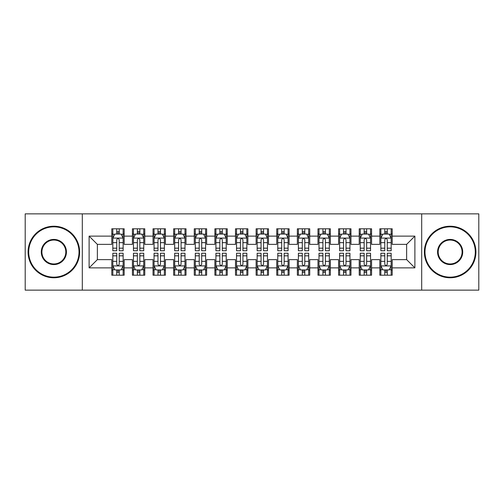 <?xml version="1.0" encoding="UTF-8"?>
<svg xmlns="http://www.w3.org/2000/svg" width="504" height="504" viewBox="0 0 504 504"><rect width="100%" height="100%" fill="white"/><g stroke="black" fill="none" stroke-linecap="round" stroke-linejoin="round"><path stroke-width="0.76" d="M421.691 290.147L478.8 290.147L478.8 213.853L421.691 213.853L421.691 290.147L82.309 290.147L82.309 213.853L25.2 213.853L25.2 290.147L82.309 290.147M421.691 213.853L82.309 213.853M89.113 267.876L89.113 236.124L111.793 236.124L111.793 244.371L97.367 244.371L97.367 259.629L89.113 267.876L111.793 267.876L111.793 275.197L124.167 275.197L124.167 267.876L132.413 267.876L132.413 275.197L144.787 275.197L144.787 267.876L153.033 267.876L153.033 275.197L165.407 275.197L165.407 267.876L173.653 267.876L173.653 275.197L186.02 275.197L186.02 267.876L194.267 267.876L194.267 275.197L206.64 275.197L206.64 267.876L214.887 267.876L214.887 275.197L227.26 275.197L227.26 267.876L235.507 267.876L235.507 275.197L247.874 275.197L247.874 267.876L256.127 267.876L256.127 275.197L268.493 275.197L268.493 267.876L276.74 267.876L276.74 275.197L289.113 275.197L289.113 267.876L297.36 267.876L297.36 275.197L309.733 275.197L309.733 267.876L317.98 267.876L317.98 275.197L330.347 275.197L330.347 267.876L338.594 267.876L338.594 275.197L350.967 275.197L350.967 267.876L359.213 267.876L359.213 275.197L371.587 275.197L371.587 267.876L379.833 267.876L379.833 275.197L392.206 275.197L392.206 259.629L406.634 259.629L406.634 244.371L392.206 244.371L392.206 236.124L414.886 236.124L414.886 267.876L392.206 267.876M392.206 236.124L392.206 228.803L379.833 228.803L379.833 236.124L371.587 236.124L371.587 228.803L359.213 228.803L359.213 236.124L350.967 236.124L350.967 228.803L338.594 228.803L338.594 236.124L330.347 236.124L330.347 228.803L317.98 228.803L317.98 236.124L309.733 236.124L309.733 228.803L297.36 228.803L297.36 236.124L289.113 236.124L289.113 228.803L276.74 228.803L276.74 236.124L268.493 236.124L268.493 228.803L256.127 228.803L256.127 236.124L247.874 236.124L247.874 228.803L235.507 228.803L235.507 236.124L227.26 236.124L227.26 228.803L214.887 228.803L214.887 236.124L206.64 236.124L206.64 228.803L194.267 228.803L194.267 236.124L186.02 236.124L186.02 228.803L173.653 228.803L173.653 236.124L165.407 236.124L165.407 228.803L153.033 228.803L153.033 236.124L144.787 236.124L144.787 228.803L132.413 228.803L132.413 236.124L124.167 236.124L124.167 228.803L111.793 228.803L111.793 236.124M371.587 267.876L371.587 259.629L379.833 259.629L379.833 267.876M414.886 236.124L406.634 244.371M350.967 267.876L350.967 259.629L359.213 259.629L359.213 267.876M379.833 236.124L379.833 244.371L371.587 244.371L371.587 236.124M330.347 267.876L330.347 259.629L338.594 259.629L338.594 267.876M359.213 236.124L359.213 244.371L350.967 244.371L350.967 236.124M309.733 267.876L309.733 259.629L317.98 259.629L317.98 267.876M338.594 236.124L338.594 244.371L330.347 244.371L330.347 236.124M289.113 267.876L289.113 259.629L297.36 259.629L297.36 267.876M317.98 236.124L317.98 244.371L309.733 244.371L309.733 236.124M268.493 267.876L268.493 259.629L276.74 259.629L276.74 267.876M297.36 236.124L297.36 244.371L289.113 244.371L289.113 236.124M247.874 267.876L247.874 259.629L256.127 259.629L256.127 267.876M276.74 236.124L276.74 244.371L268.493 244.371L268.493 236.124M227.26 267.876L227.26 259.629L235.507 259.629L235.507 267.876M256.127 236.124L256.127 244.371L247.874 244.371L247.874 236.124M206.64 267.876L206.64 259.629L214.887 259.629L214.887 267.876M235.507 236.124L235.507 244.371L227.26 244.371L227.26 236.124M186.02 267.876L186.02 259.629L194.267 259.629L194.267 267.876M214.887 236.124L214.887 244.371L206.64 244.371L206.64 236.124M165.407 267.876L165.407 259.629L173.653 259.629L173.653 267.876M194.267 236.124L194.267 244.371L186.02 244.371L186.02 236.124M144.787 267.876L144.787 259.629L153.033 259.629L153.033 267.876M173.653 236.124L173.653 244.371L165.407 244.371L165.407 236.124M124.167 267.876L124.167 259.629L132.413 259.629L132.413 267.876M153.033 236.124L153.033 244.371L144.787 244.371L144.787 236.124M97.367 259.629L111.793 259.629L111.793 267.876M132.413 236.124L132.413 244.371L124.167 244.371L124.167 236.124M379.833 233.957L380.866 233.957M391.173 233.957L392.206 233.957M359.213 233.957L360.247 233.957M370.553 233.957L371.587 233.957M338.594 233.957L339.627 233.957M349.934 233.957L350.967 233.957M317.98 233.957L319.007 233.957M329.32 233.957L330.347 233.957M297.36 233.957L298.393 233.957M308.7 233.957L309.733 233.957M276.74 233.957L277.773 233.957M288.08 233.957L289.113 233.957M256.127 233.957L257.153 233.957M267.466 233.957L268.493 233.957M235.507 233.957L236.534 233.957M246.847 233.957L247.874 233.957M214.887 233.957L215.92 233.957M226.227 233.957L227.26 233.957M194.267 233.957L195.3 233.957M205.607 233.957L206.64 233.957M173.653 233.957L174.68 233.957M184.993 233.957L186.02 233.957M153.033 233.957L154.067 233.957M164.373 233.957L165.407 233.957M132.413 233.957L133.447 233.957M143.753 233.957L144.787 233.957M111.793 233.957L112.827 233.957M123.133 233.957L124.167 233.957M111.793 270.043L112.827 270.043M123.133 270.043L124.167 270.043M132.413 270.043L133.447 270.043M143.753 270.043L144.787 270.043M153.033 270.043L154.067 270.043M164.373 270.043L165.407 270.043M173.653 270.043L174.68 270.043M184.993 270.043L186.02 270.043M194.267 270.043L195.3 270.043M205.607 270.043L206.64 270.043M214.887 270.043L215.92 270.043M226.227 270.043L227.26 270.043M235.507 270.043L236.534 270.043M246.847 270.043L247.874 270.043M256.127 270.043L257.153 270.043M267.466 270.043L268.493 270.043M276.74 270.043L277.773 270.043M288.08 270.043L289.113 270.043M297.36 270.043L298.393 270.043M308.7 270.043L309.733 270.043M317.98 270.043L319.007 270.043M329.32 270.043L330.347 270.043M338.594 270.043L339.627 270.043M349.934 270.043L350.967 270.043M359.213 270.043L360.247 270.043M370.553 270.043L371.587 270.043M379.833 270.043L380.866 270.043M391.173 270.043L392.206 270.043M89.113 236.124L97.367 244.371M406.634 259.629L414.886 267.876M119.221 231.487L116.745 231.487M123.133 248.176L119.221 248.176L119.221 250.765L123.133 250.765L123.133 238.184L121.073 234.064L114.887 234.064L112.827 238.184L112.827 250.765L116.745 250.765L116.745 248.176L112.827 248.176M112.827 238.184L112.827 228.803M123.133 238.184L123.133 228.803M116.745 234.064L116.745 228.803M119.221 228.803L119.221 234.064M119.221 248.176L119.221 239.734C118.396 238.146 117.571 238.146 116.745 239.734L116.745 248.176M119.221 233.957L116.745 233.957M116.745 272.513L119.221 272.513M112.827 255.824L116.745 255.824L116.745 253.235L112.827 253.235L112.827 265.816L114.887 269.936L121.073 269.936L123.133 265.816L123.133 253.235L119.221 253.235L119.221 255.824L123.133 255.824M123.133 265.816L123.133 275.197M112.827 265.816L112.827 275.197M119.221 269.936L119.221 275.197M116.745 275.197L116.745 269.936M116.745 255.824L116.745 264.266C117.571 265.854 118.396 265.854 119.221 264.266L119.221 255.824M116.745 270.043L119.221 270.043M139.835 231.487L137.365 231.487M143.753 248.176L139.835 248.176L139.835 250.765L143.753 250.765L143.753 238.184L141.693 234.064L135.507 234.064L133.447 238.184L133.447 250.765L137.365 250.765L137.365 248.176L133.447 248.176M133.447 238.184L133.447 228.803M143.753 238.184L143.753 228.803M137.365 234.064L137.365 228.803M139.835 228.803L139.835 234.064M139.835 248.176L139.835 239.734C139.016 238.146 138.19 238.146 137.365 239.734L137.365 248.176M139.835 233.957L137.365 233.957M160.455 231.487L157.979 231.487M164.373 248.176L160.455 248.176L160.455 250.765L164.373 250.765L164.373 238.184L162.313 234.064L156.127 234.064L154.067 238.184L154.067 250.765L157.979 250.765L157.979 248.176L154.067 248.176M154.067 238.184L154.067 228.803M164.373 238.184L164.373 228.803M157.979 234.064L157.979 228.803M160.455 228.803L160.455 234.064M160.455 248.176L160.455 239.734C159.629 238.146 158.804 238.146 157.979 239.734L157.979 248.176M160.455 233.957L157.979 233.957M137.365 272.513L139.835 272.513M133.447 255.824L137.365 255.824L137.365 253.235L133.447 253.235L133.447 265.816L135.507 269.936L141.693 269.936L143.753 265.816L143.753 253.235L139.835 253.235L139.835 255.824L143.753 255.824M143.753 265.816L143.753 275.197M133.447 265.816L133.447 275.197M139.835 269.936L139.835 275.197M137.365 275.197L137.365 269.936M137.365 255.824L137.365 264.266C138.184 265.854 139.01 265.854 139.835 264.266L139.835 255.824M137.365 270.043L139.835 270.043M157.979 272.513L160.455 272.513M154.067 255.824L157.979 255.824L157.979 253.235L154.067 253.235L154.067 265.816L156.127 269.936L162.313 269.936L164.373 265.816L164.373 253.235L160.455 253.235L160.455 255.824L164.373 255.824M164.373 265.816L164.373 275.197M154.067 265.816L154.067 275.197M160.455 269.936L160.455 275.197M157.979 275.197L157.979 269.936M157.979 255.824L157.979 264.266C158.804 265.854 159.629 265.854 160.455 264.266L160.455 255.824M157.979 270.043L160.455 270.043M53.859 277.156A25.156 25.156 0 0 0 79.015 252A25.156 25.156 0 0 0 53.859 226.844A25.156 25.156 0 0 0 28.703 252A25.156 25.156 0 0 0 53.859 277.156M53.859 226.227A25.773 25.773 0 0 1 79.632 252A25.773 25.773 0 0 1 53.859 277.773A25.773 25.773 0 0 1 28.085 252A25.773 25.773 0 0 1 53.859 226.227M53.859 264.575A12.575 12.575 0 0 1 41.284 252A12.575 12.575 0 0 1 53.859 239.425A12.575 12.575 0 0 1 66.434 252A12.575 12.575 0 0 1 53.859 264.575M53.859 240.043A11.957 11.957 0 0 0 41.901 252A11.957 11.957 0 0 0 53.859 263.957A11.957 11.957 0 0 0 65.816 252A11.957 11.957 0 0 0 53.859 240.043M450.141 277.156A25.156 25.156 0 0 0 475.297 252A25.156 25.156 0 0 0 450.141 226.844A25.156 25.156 0 0 0 424.985 252A25.156 25.156 0 0 0 450.141 277.156M450.141 226.227A25.773 25.773 0 0 1 475.915 252A25.773 25.773 0 0 1 450.141 277.773A25.773 25.773 0 0 1 424.368 252A25.773 25.773 0 0 1 450.141 226.227M450.141 264.575A12.575 12.575 0 0 1 437.566 252A12.575 12.575 0 0 1 450.141 239.425A12.575 12.575 0 0 1 462.716 252A12.575 12.575 0 0 1 450.141 264.575M450.141 240.043A11.957 11.957 0 0 0 438.184 252A11.957 11.957 0 0 0 450.141 263.957A11.957 11.957 0 0 0 462.099 252A11.957 11.957 0 0 0 450.141 240.043M181.075 231.487L178.599 231.487M184.993 248.176L181.075 248.176L181.075 250.765L184.993 250.765L184.993 238.184L182.927 234.064L176.746 234.064L174.68 238.184L174.68 250.765L178.599 250.765L178.599 248.176L174.68 248.176M174.68 238.184L174.68 228.803M184.993 238.184L184.993 228.803M178.599 234.064L178.599 228.803M181.075 228.803L181.075 234.064M181.075 248.176L181.075 239.734C180.249 238.146 179.424 238.146 178.599 239.734L178.599 248.176M181.075 233.957L178.599 233.957M201.694 231.487L199.219 231.487M205.607 248.176L201.694 248.176L201.694 250.765L205.607 250.765L205.607 238.184L203.547 234.064L197.36 234.064L195.3 238.184L195.3 250.765L199.219 250.765L199.219 248.176L195.3 248.176M195.3 238.184L195.3 228.803M205.607 238.184L205.607 228.803M199.219 234.064L199.219 228.803M201.694 228.803L201.694 234.064M201.694 248.176L201.694 239.734C200.869 238.146 200.044 238.146 199.219 239.734L199.219 248.176M201.694 233.957L199.219 233.957M178.599 272.513L181.075 272.513M174.68 255.824L178.599 255.824L178.599 253.235L174.68 253.235L174.68 265.816L176.746 269.936L182.927 269.936L184.993 265.816L184.993 253.235L181.075 253.235L181.075 255.824L184.993 255.824M184.993 265.816L184.993 275.197M174.68 265.816L174.68 275.197M181.075 269.936L181.075 275.197M178.599 275.197L178.599 269.936M178.599 255.824L178.599 264.266C179.424 265.854 180.249 265.854 181.075 264.266L181.075 255.824M178.599 270.043L181.075 270.043M199.219 272.513L201.694 272.513M195.3 255.824L199.219 255.824L199.219 253.235L195.3 253.235L195.3 265.816L197.36 269.936L203.547 269.936L205.607 265.816L205.607 253.235L201.694 253.235L201.694 255.824L205.607 255.824M205.607 265.816L205.607 275.197M195.3 265.816L195.3 275.197M201.694 269.936L201.694 275.197M199.219 275.197L199.219 269.936M199.219 255.824L199.219 264.266C200.044 265.854 200.863 265.854 201.694 264.266L201.694 255.824M199.219 270.043L201.694 270.043M222.308 231.487L219.838 231.487M226.227 248.176L222.308 248.176L222.308 250.765L226.227 250.765L226.227 238.184L224.167 234.064L217.98 234.064L215.92 238.184L215.92 250.765L219.838 250.765L219.838 248.176L215.92 248.176M215.92 238.184L215.92 228.803M226.227 238.184L226.227 228.803M219.838 234.064L219.838 228.803M222.308 228.803L222.308 234.064M222.308 248.176L222.308 239.734C221.489 238.146 220.664 238.146 219.838 239.734L219.838 248.176M222.308 233.957L219.838 233.957M219.838 272.513L222.308 272.513M215.92 255.824L219.838 255.824L219.838 253.235L215.92 253.235L215.92 265.816L217.98 269.936L224.167 269.936L226.227 265.816L226.227 253.235L222.308 253.235L222.308 255.824L226.227 255.824M226.227 265.816L226.227 275.197M215.92 265.816L215.92 275.197M222.308 269.936L222.308 275.197M219.838 275.197L219.838 269.936M219.838 255.824L219.838 264.266C220.657 265.854 221.483 265.854 222.308 264.266L222.308 255.824M219.838 270.043L222.308 270.043M242.928 231.487L240.452 231.487M246.847 248.176L242.928 248.176L242.928 250.765L246.847 250.765L246.847 238.184L244.787 234.064L238.6 234.064L236.534 238.184L236.534 250.765L240.452 250.765L240.452 248.176L236.534 248.176M236.534 238.184L236.534 228.803M246.847 238.184L246.847 228.803M240.452 234.064L240.452 228.803M242.928 228.803L242.928 234.064M242.928 248.176L242.928 239.734C242.103 238.146 241.277 238.146 240.452 239.734L240.452 248.176M242.928 233.957L240.452 233.957M240.452 272.513L242.928 272.513M236.534 255.824L240.452 255.824L240.452 253.235L236.534 253.235L236.534 265.816L238.6 269.936L244.787 269.936L246.847 265.816L246.847 253.235L242.928 253.235L242.928 255.824L246.847 255.824M246.847 265.816L246.847 275.197M236.534 265.816L236.534 275.197M242.928 269.936L242.928 275.197M240.452 275.197L240.452 269.936M240.452 255.824L240.452 264.266C241.277 265.854 242.103 265.854 242.928 264.266L242.928 255.824M240.452 270.043L242.928 270.043M263.548 231.487L261.072 231.487M267.466 248.176L263.548 248.176L263.548 250.765L267.466 250.765L267.466 238.184L265.4 234.064L259.214 234.064L257.153 238.184L257.153 250.765L261.072 250.765L261.072 248.176L257.153 248.176M257.153 238.184L257.153 228.803M267.466 238.184L267.466 228.803M261.072 234.064L261.072 228.803M263.548 228.803L263.548 234.064M263.548 248.176L263.548 239.734C262.723 238.146 261.897 238.146 261.072 239.734L261.072 248.176M263.548 233.957L261.072 233.957M261.072 272.513L263.548 272.513M257.153 255.824L261.072 255.824L261.072 253.235L257.153 253.235L257.153 265.816L259.214 269.936L265.4 269.936L267.466 265.816L267.466 253.235L263.548 253.235L263.548 255.824L267.466 255.824M267.466 265.816L267.466 275.197M257.153 265.816L257.153 275.197M263.548 269.936L263.548 275.197M261.072 275.197L261.072 269.936M261.072 255.824L261.072 264.266C261.897 265.854 262.723 265.854 263.548 264.266L263.548 255.824M261.072 270.043L263.548 270.043M284.161 231.487L281.692 231.487M288.08 248.176L284.161 248.176L284.161 250.765L288.08 250.765L288.08 238.184L286.02 234.064L279.833 234.064L277.773 238.184L277.773 250.765L281.692 250.765L281.692 248.176L277.773 248.176M277.773 238.184L277.773 228.803M288.08 238.184L288.08 228.803M281.692 234.064L281.692 228.803M284.161 228.803L284.161 234.064M284.161 248.176L284.161 239.734C283.343 238.146 282.517 238.146 281.692 239.734L281.692 248.176M284.161 233.957L281.692 233.957M281.692 272.513L284.161 272.513M277.773 255.824L281.692 255.824L281.692 253.235L277.773 253.235L277.773 265.816L279.833 269.936L286.02 269.936L288.08 265.816L288.08 253.235L284.161 253.235L284.161 255.824L288.08 255.824M288.08 265.816L288.08 275.197M277.773 265.816L277.773 275.197M284.161 269.936L284.161 275.197M281.692 275.197L281.692 269.936M281.692 255.824L281.692 264.266C282.511 265.854 283.336 265.854 284.161 264.266L284.161 255.824M281.692 270.043L284.161 270.043M304.781 231.487L302.305 231.487M308.7 248.176L304.781 248.176L304.781 250.765L308.7 250.765L308.7 238.184L306.64 234.064L300.453 234.064L298.393 238.184L298.393 250.765L302.305 250.765L302.305 248.176L298.393 248.176M298.393 238.184L298.393 228.803M308.7 238.184L308.7 228.803M302.305 234.064L302.305 228.803M304.781 228.803L304.781 234.064M304.781 248.176L304.781 239.734C303.956 238.146 303.137 238.146 302.305 239.734L302.305 248.176M304.781 233.957L302.305 233.957M302.305 272.513L304.781 272.513M298.393 255.824L302.305 255.824L302.305 253.235L298.393 253.235L298.393 265.816L300.453 269.936L306.64 269.936L308.7 265.816L308.7 253.235L304.781 253.235L304.781 255.824L308.7 255.824M308.7 265.816L308.7 275.197M298.393 265.816L298.393 275.197M304.781 269.936L304.781 275.197M302.305 275.197L302.305 269.936M302.305 255.824L302.305 264.266C303.131 265.854 303.956 265.854 304.781 264.266L304.781 255.824M302.305 270.043L304.781 270.043M325.401 231.487L322.925 231.487M329.32 248.176L325.401 248.176L325.401 250.765L329.32 250.765L329.32 238.184L327.254 234.064L321.073 234.064L319.007 238.184L319.007 250.765L322.925 250.765L322.925 248.176L319.007 248.176M319.007 238.184L319.007 228.803M329.32 238.184L329.32 228.803M322.925 234.064L322.925 228.803M325.401 228.803L325.401 234.064M325.401 248.176L325.401 239.734C324.576 238.146 323.751 238.146 322.925 239.734L322.925 248.176M325.401 233.957L322.925 233.957M322.925 272.513L325.401 272.513M319.007 255.824L322.925 255.824L322.925 253.235L319.007 253.235L319.007 265.816L321.073 269.936L327.254 269.936L329.32 265.816L329.32 253.235L325.401 253.235L325.401 255.824L329.32 255.824M329.32 265.816L329.32 275.197M319.007 265.816L319.007 275.197M325.401 269.936L325.401 275.197M322.925 275.197L322.925 269.936M322.925 255.824L322.925 264.266C323.751 265.854 324.576 265.854 325.401 264.266L325.401 255.824M322.925 270.043L325.401 270.043M346.021 231.487L343.545 231.487M349.934 248.176L346.021 248.176L346.021 250.765L349.934 250.765L349.934 238.184L347.873 234.064L341.687 234.064L339.627 238.184L339.627 250.765L343.545 250.765L343.545 248.176L339.627 248.176M339.627 238.184L339.627 228.803M349.934 238.184L349.934 228.803M343.545 234.064L343.545 228.803M346.021 228.803L346.021 234.064M346.021 248.176L346.021 239.734C345.196 238.146 344.371 238.146 343.545 239.734L343.545 248.176M346.021 233.957L343.545 233.957M343.545 272.513L346.021 272.513M339.627 255.824L343.545 255.824L343.545 253.235L339.627 253.235L339.627 265.816L341.687 269.936L347.873 269.936L349.934 265.816L349.934 253.235L346.021 253.235L346.021 255.824L349.934 255.824M349.934 265.816L349.934 275.197M339.627 265.816L339.627 275.197M346.021 269.936L346.021 275.197M343.545 275.197L343.545 269.936M343.545 255.824L343.545 264.266C344.371 265.854 345.196 265.854 346.021 264.266L346.021 255.824M343.545 270.043L346.021 270.043M366.635 231.487L364.165 231.487M370.553 248.176L366.635 248.176L366.635 250.765L370.553 250.765L370.553 238.184L368.493 234.064L362.307 234.064L360.247 238.184L360.247 250.765L364.165 250.765L364.165 248.176L360.247 248.176M360.247 238.184L360.247 228.803M370.553 238.184L370.553 228.803M364.165 234.064L364.165 228.803M366.635 228.803L366.635 234.064M366.635 248.176L366.635 239.734C365.816 238.146 364.99 238.146 364.165 239.734L364.165 248.176M366.635 233.957L364.165 233.957M364.165 272.513L366.635 272.513M360.247 255.824L364.165 255.824L364.165 253.235L360.247 253.235L360.247 265.816L362.307 269.936L368.493 269.936L370.553 265.816L370.553 253.235L366.635 253.235L366.635 255.824L370.553 255.824M370.553 265.816L370.553 275.197M360.247 265.816L360.247 275.197M366.635 269.936L366.635 275.197M364.165 275.197L364.165 269.936M364.165 255.824L364.165 264.266C364.984 265.854 365.81 265.854 366.635 264.266L366.635 255.824M364.165 270.043L366.635 270.043M387.255 231.487L384.779 231.487M391.173 248.176L387.255 248.176L387.255 250.765L391.173 250.765L391.173 238.184L389.113 234.064L382.927 234.064L380.866 238.184L380.866 250.765L384.779 250.765L384.779 248.176L380.866 248.176M380.866 238.184L380.866 228.803M391.173 238.184L391.173 228.803M384.779 234.064L384.779 228.803M387.255 228.803L387.255 234.064M387.255 248.176L387.255 239.734C386.429 238.146 385.604 238.146 384.779 239.734L384.779 248.176M387.255 233.957L384.779 233.957M384.779 272.513L387.255 272.513M380.866 255.824L384.779 255.824L384.779 253.235L380.866 253.235L380.866 265.816L382.927 269.936L389.113 269.936L391.173 265.816L391.173 253.235L387.255 253.235L387.255 255.824L391.173 255.824M391.173 265.816L391.173 275.197M380.866 265.816L380.866 275.197M387.255 269.936L387.255 275.197M384.779 275.197L384.779 269.936M384.779 255.824L384.779 264.266C385.604 265.854 386.429 265.854 387.255 264.266L387.255 255.824M384.779 270.043L387.255 270.043M123.083 238.083L112.877 238.083M112.827 234.31L114.767 234.31M121.199 234.31L123.133 234.31M116.745 242.651L112.827 242.651M123.133 242.651L119.221 242.651M119.221 232.798L116.745 232.798M112.877 265.917L123.083 265.917M123.133 269.69L121.199 269.69M114.767 269.69L112.827 269.69M119.221 261.349L123.133 261.349M112.827 261.349L116.745 261.349M116.745 271.202L119.221 271.202M143.703 238.083L133.497 238.083M133.447 234.31L135.381 234.31M141.819 234.31L143.753 234.31M137.365 242.651L133.447 242.651M143.753 242.651L139.835 242.651M139.835 232.798L137.365 232.798M164.323 238.083L154.117 238.083M154.067 234.31L156.001 234.31M162.433 234.31L164.373 234.31M157.979 242.651L154.067 242.651M164.373 242.651L160.455 242.651M160.455 232.798L157.979 232.798M133.497 265.917L143.703 265.917M143.753 269.69L141.819 269.69M135.381 269.69L133.447 269.69M139.835 261.349L143.753 261.349M133.447 261.349L137.365 261.349M137.365 271.202L139.835 271.202M154.117 265.917L164.323 265.917M164.373 269.69L162.433 269.69M156.001 269.69L154.067 269.69M160.455 261.349L164.373 261.349M154.067 261.349L157.979 261.349M157.979 271.202L160.455 271.202M184.936 238.083L174.731 238.083M174.68 234.31L176.621 234.31M183.053 234.31L184.993 234.31M178.599 242.651L174.68 242.651M184.993 242.651L181.075 242.651M181.075 232.798L178.599 232.798M205.556 238.083L195.35 238.083M195.3 234.31L197.24 234.31M203.673 234.31L205.607 234.31M199.219 242.651L195.3 242.651M205.607 242.651L201.694 242.651M201.694 232.798L199.219 232.798M174.731 265.917L184.936 265.917M184.993 269.69L183.053 269.69M176.621 269.69L174.68 269.69M181.075 261.349L184.993 261.349M174.68 261.349L178.599 261.349M178.599 271.202L181.075 271.202M195.35 265.917L205.556 265.917M205.607 269.69L203.673 269.69M197.24 269.69L195.3 269.69M201.694 261.349L205.607 261.349M195.3 261.349L199.219 261.349M199.219 271.202L201.694 271.202M226.176 238.083L215.97 238.083M215.92 234.31L217.854 234.31M224.286 234.31L226.227 234.31M219.838 242.651L215.92 242.651M226.227 242.651L222.308 242.651M222.308 232.798L219.838 232.798M215.97 265.917L226.176 265.917M226.227 269.69L224.286 269.69M217.854 269.69L215.92 269.69M222.308 261.349L226.227 261.349M215.92 261.349L219.838 261.349M219.838 271.202L222.308 271.202M246.796 238.083L236.59 238.083M236.534 234.31L238.474 234.31M244.906 234.31L246.847 234.31M240.452 242.651L236.534 242.651M246.847 242.651L242.928 242.651M242.928 232.798L240.452 232.798M236.59 265.917L246.796 265.917M246.847 269.69L244.906 269.69M238.474 269.69L236.534 269.69M242.928 261.349L246.847 261.349M236.534 261.349L240.452 261.349M240.452 271.202L242.928 271.202M267.41 238.083L257.204 238.083M257.153 234.31L259.094 234.31M265.526 234.31L267.466 234.31M261.072 242.651L257.153 242.651M267.466 242.651L263.548 242.651M263.548 232.798L261.072 232.798M257.204 265.917L267.41 265.917M267.466 269.69L265.526 269.69M259.094 269.69L257.153 269.69M263.548 261.349L267.466 261.349M257.153 261.349L261.072 261.349M261.072 271.202L263.548 271.202M288.03 238.083L277.824 238.083M277.773 234.31L279.714 234.31M286.146 234.31L288.08 234.31M281.692 242.651L277.773 242.651M288.08 242.651L284.161 242.651M284.161 232.798L281.692 232.798M277.824 265.917L288.03 265.917M288.08 269.69L286.146 269.69M279.714 269.69L277.773 269.69M284.161 261.349L288.08 261.349M277.773 261.349L281.692 261.349M281.692 271.202L284.161 271.202M308.65 238.083L298.444 238.083M298.393 234.31L300.327 234.31M306.76 234.31L308.7 234.31M302.305 242.651L298.393 242.651M308.7 242.651L304.781 242.651M304.781 232.798L302.305 232.798M298.444 265.917L308.65 265.917M308.7 269.69L306.76 269.69M300.327 269.69L298.393 269.69M304.781 261.349L308.7 261.349M298.393 261.349L302.305 261.349M302.305 271.202L304.781 271.202M329.269 238.083L319.063 238.083M319.007 234.31L320.947 234.31M327.38 234.31L329.32 234.31M322.925 242.651L319.007 242.651M329.32 242.651L325.401 242.651M325.401 232.798L322.925 232.798M319.063 265.917L329.269 265.917M329.32 269.69L327.38 269.69M320.947 269.69L319.007 269.69M325.401 261.349L329.32 261.349M319.007 261.349L322.925 261.349M322.925 271.202L325.401 271.202M349.883 238.083L339.677 238.083M339.627 234.31L341.567 234.31M347.999 234.31L349.934 234.31M343.545 242.651L339.627 242.651M349.934 242.651L346.021 242.651M346.021 232.798L343.545 232.798M339.677 265.917L349.883 265.917M349.934 269.69L347.999 269.69M341.567 269.69L339.627 269.69M346.021 261.349L349.934 261.349M339.627 261.349L343.545 261.349M343.545 271.202L346.021 271.202M370.503 238.083L360.297 238.083M360.247 234.31L362.181 234.31M368.619 234.31L370.553 234.31M364.165 242.651L360.247 242.651M370.553 242.651L366.635 242.651M366.635 232.798L364.165 232.798M360.297 265.917L370.503 265.917M370.553 269.69L368.619 269.69M362.181 269.69L360.247 269.69M366.635 261.349L370.553 261.349M360.247 261.349L364.165 261.349M364.165 271.202L366.635 271.202M391.123 238.083L380.917 238.083M380.866 234.31L382.801 234.31M389.233 234.31L391.173 234.31M384.779 242.651L380.866 242.651M391.173 242.651L387.255 242.651M387.255 232.798L384.779 232.798M380.917 265.917L391.123 265.917M391.173 269.69L389.233 269.69M382.801 269.69L380.866 269.69M387.255 261.349L391.173 261.349M380.866 261.349L384.779 261.349M384.779 271.202L387.255 271.202"/></g></svg>
